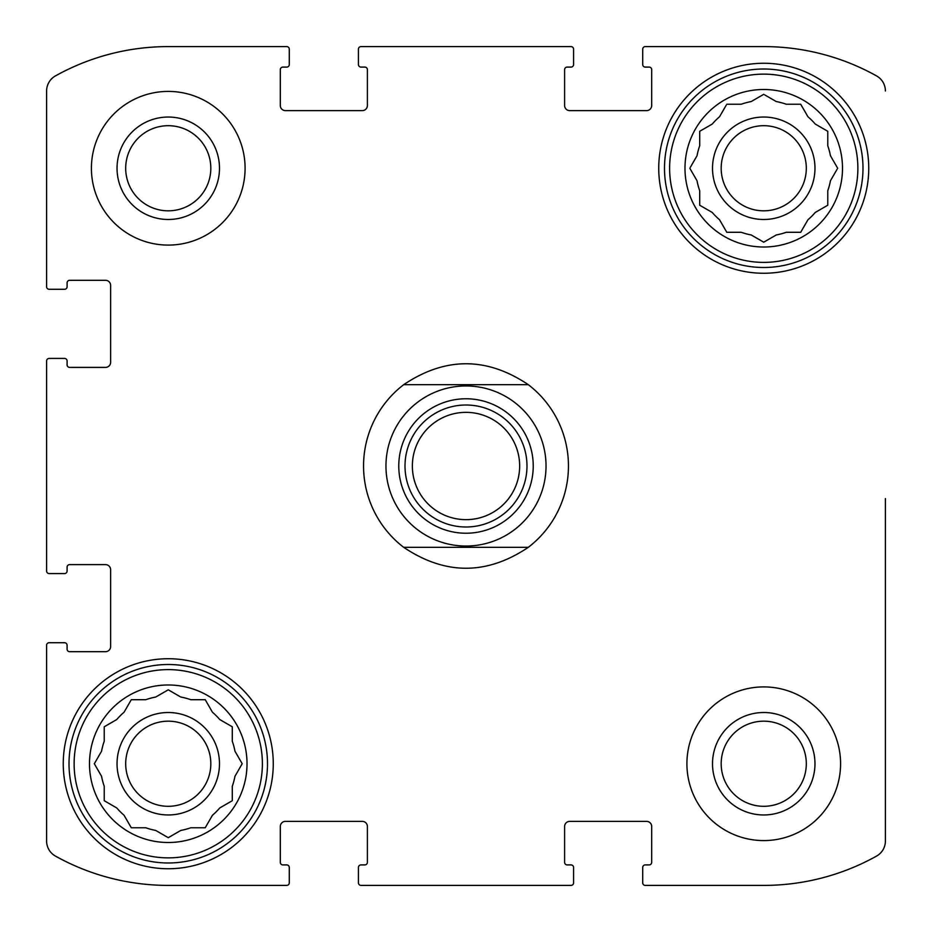 <?xml version="1.0" encoding="UTF-8"?>
<svg xmlns="http://www.w3.org/2000/svg" width="932" height="932" viewBox="0 0 932 932"><rect width="100%" height="100%" fill="white"/><g stroke="black" fill="none" stroke-linecap="round" stroke-linejoin="round"><path stroke-width="1.4" d="M690.332 167.341L697.031 155.737A67.873 67.873 0 0 1 699.711 145.742L699.711 131.296L712.234 124.061A67.873 67.873 0 0 1 719.551 116.745L726.249 105.141M751.227 234.969L763.739 242.192L751.227 234.969A67.873 67.873 0 0 1 741.231 232.289L726.774 232.289L719.551 219.766A67.873 67.873 0 0 1 712.234 212.449L699.711 205.226L699.711 190.769A67.873 67.873 0 0 1 697.031 180.773L689.808 168.261M837.146 169.17L830.447 180.773A67.873 67.873 0 0 1 827.767 190.769L827.767 205.226L815.255 212.449A67.873 67.873 0 0 1 807.939 219.766L800.704 232.289L786.259 232.289A67.873 67.873 0 0 1 776.263 234.969L763.739 242.192M764.659 94.854L776.263 101.553A67.873 67.873 0 0 1 786.259 104.233L800.704 104.233L807.939 116.745A67.873 67.873 0 0 1 815.255 124.061L827.767 131.296L827.767 145.742A67.873 67.873 0 0 1 830.447 155.737L837.682 168.261M726.774 104.233L741.231 104.233A67.873 67.873 0 0 1 751.227 101.553L763.739 94.318M124.061 815.255L131.296 827.767L124.061 815.255A67.873 67.873 0 0 1 116.745 807.939L104.233 800.704L104.233 786.259A67.873 67.873 0 0 1 101.553 776.263L94.318 763.739L101.553 751.227A67.873 67.873 0 0 1 104.233 741.231L104.233 726.774L116.745 719.551A67.873 67.873 0 0 1 124.061 712.234L131.296 699.711L145.742 699.711A67.873 67.873 0 0 1 155.737 697.031L168.261 689.808L180.773 697.031A67.873 67.873 0 0 1 190.769 699.711L205.226 699.711L212.449 712.234A67.873 67.873 0 0 1 219.766 719.551L232.289 726.774L232.289 741.231A67.873 67.873 0 0 1 234.969 751.227L242.192 763.739L234.969 751.227M231.381 801.24L219.766 807.939A67.873 67.873 0 0 1 212.449 815.255L205.226 827.767L190.769 827.767A67.873 67.873 0 0 1 180.773 830.447L168.261 837.682L155.737 830.447A67.873 67.873 0 0 1 145.742 827.767L131.296 827.767M242.192 763.739L234.969 776.263A67.873 67.873 0 0 1 232.289 786.259L232.289 800.704M46.6 571.013L46.6 360.987L46.6 571.013A2.563 2.563 0 0 0 49.163 573.576L64.529 573.576A2.563 2.563 0 0 0 67.092 571.013L67.092 567.169A2.563 2.563 0 0 1 69.655 564.606L105.502 564.606A5.126 5.126 0 0 1 110.628 569.732L110.628 646.563A5.126 5.126 0 0 1 105.502 651.689L69.655 651.689A2.563 2.563 0 0 1 67.092 649.126L67.092 645.282A2.563 2.563 0 0 0 64.529 642.719L49.163 642.719A2.563 2.563 0 0 0 46.6 645.282L46.6 841.014L46.6 645.282M286.718 885.4L168.261 885.4L286.718 885.4A2.563 2.563 0 0 0 289.281 882.837L289.281 867.471A2.563 2.563 0 0 0 286.718 864.908L282.874 864.908A2.563 2.563 0 0 1 280.311 862.345L280.311 826.498A5.126 5.126 0 0 1 285.437 821.372L362.268 821.372A5.126 5.126 0 0 1 367.394 826.498L367.394 862.345A2.563 2.563 0 0 1 364.831 864.908L360.987 864.908A2.563 2.563 0 0 0 358.424 867.471L358.424 882.837A2.563 2.563 0 0 0 360.987 885.4L571.013 885.4L360.987 885.4M763.739 885.4L645.282 885.4L763.739 885.4A231.788 231.788 0 0 0 876.523 856.112A17.289 17.289 0 0 0 885.4 841.014L885.4 498.597M885.4 638.303L885.4 841.014M876.523 75.888A17.289 17.289 0 0 1 885.4 90.986A17.289 17.289 0 0 0 876.523 75.888A231.788 231.788 0 0 0 763.739 46.6L645.282 46.6L763.739 46.6M360.987 46.6L571.013 46.6L360.987 46.6A2.563 2.563 0 0 0 358.424 49.163L358.424 64.529A2.563 2.563 0 0 0 360.987 67.092L364.831 67.092A2.563 2.563 0 0 1 367.394 69.655L367.394 105.502A5.126 5.126 0 0 1 362.268 110.628L285.437 110.628A5.126 5.126 0 0 1 280.311 105.502L280.311 69.655A2.563 2.563 0 0 1 282.874 67.092L286.718 67.092A2.563 2.563 0 0 0 289.281 64.529L289.281 49.163A2.563 2.563 0 0 0 286.718 46.6L168.261 46.6L286.718 46.6M46.6 286.718L46.6 90.986L46.6 286.718A2.563 2.563 0 0 0 49.163 289.281L64.529 289.281A2.563 2.563 0 0 0 67.092 286.718L67.092 282.874A2.563 2.563 0 0 1 69.655 280.311L105.502 280.311A5.126 5.126 0 0 1 110.628 285.437L110.628 362.268A5.126 5.126 0 0 1 105.502 367.394L69.655 367.394A2.563 2.563 0 0 1 67.092 364.831L67.092 360.987A2.563 2.563 0 0 0 64.529 358.424L49.163 358.424A2.563 2.563 0 0 0 46.6 360.987M46.6 841.014A17.289 17.289 0 0 0 55.477 856.112A231.788 231.788 0 0 0 168.261 885.4M571.013 885.4A2.563 2.563 0 0 0 573.576 882.837L573.576 867.471A2.563 2.563 0 0 0 571.013 864.908L567.169 864.908A2.563 2.563 0 0 1 564.606 862.345L564.606 826.498A5.126 5.126 0 0 1 569.732 821.372L646.563 821.372A5.126 5.126 0 0 1 651.689 826.498L651.689 862.345A2.563 2.563 0 0 1 649.126 864.908L645.282 864.908A2.563 2.563 0 0 0 642.719 867.471L642.719 882.837A2.563 2.563 0 0 0 645.282 885.4M645.282 46.6A2.563 2.563 0 0 0 642.719 49.163L642.719 64.529A2.563 2.563 0 0 0 645.282 67.092L649.126 67.092A2.563 2.563 0 0 1 651.689 69.655L651.689 105.502A5.126 5.126 0 0 1 646.563 110.628L569.732 110.628A5.126 5.126 0 0 1 564.606 105.502L564.606 69.655A2.563 2.563 0 0 1 567.169 67.092L571.013 67.092A2.563 2.563 0 0 0 573.576 64.529L573.576 49.163A2.563 2.563 0 0 0 571.013 46.6M168.261 46.6A231.788 231.788 0 0 0 55.477 75.888A17.289 17.289 0 0 0 46.6 90.986M245.093 168.261A76.832 76.832 0 0 0 168.261 91.418A76.832 76.832 0 0 0 91.418 168.261A76.832 76.832 0 0 0 168.261 245.093A76.832 76.832 0 0 0 245.093 168.261M840.582 763.739A76.832 76.832 0 0 0 763.739 686.907A76.832 76.832 0 0 0 686.907 763.739A76.832 76.832 0 0 0 763.739 840.582A76.832 76.832 0 0 0 840.582 763.739M63.248 763.739A105.013 105.013 0 0 1 220.768 672.799A105.013 105.013 0 0 1 220.768 854.679A105.013 105.013 0 0 1 63.248 763.739M658.738 168.261A105.013 105.013 0 0 1 816.246 77.321A105.013 105.013 0 0 1 816.246 259.201A105.013 105.013 0 0 1 658.738 168.261M684.985 168.261A78.754 78.754 0 0 1 803.116 100.05A78.754 78.754 0 0 1 803.116 236.46A78.754 78.754 0 0 1 684.985 168.261M669.619 168.261A94.12 94.12 0 0 1 810.805 86.746A94.12 94.12 0 0 1 810.805 249.776A94.12 94.12 0 0 1 669.619 168.261M712.514 168.261A51.225 51.225 0 0 1 789.357 123.898A51.225 51.225 0 0 1 789.357 212.624A51.225 51.225 0 0 1 712.514 168.261M699.711 205.226L700.619 205.751M800.704 232.289L801.24 231.381M721.182 168.261A42.557 42.557 0 0 1 785.024 131.4A42.557 42.557 0 0 1 785.024 205.122A42.557 42.557 0 0 1 721.182 168.261M664.493 168.261A99.246 99.246 0 0 1 813.368 82.307A99.246 99.246 0 0 1 813.368 254.203A99.246 99.246 0 0 1 664.493 168.261M89.495 763.739A78.754 78.754 0 0 1 207.638 695.54A78.754 78.754 0 0 1 207.638 831.95A78.754 78.754 0 0 1 89.495 763.739M74.129 763.739A94.12 94.12 0 0 1 215.315 682.224A94.12 94.12 0 0 1 215.315 845.254A94.12 94.12 0 0 1 74.129 763.739M117.036 763.739A51.225 51.225 0 0 1 193.868 719.376A51.225 51.225 0 0 1 193.868 808.102A51.225 51.225 0 0 1 117.036 763.739M116.745 719.551L104.233 726.774M125.692 763.739A42.557 42.557 0 0 1 189.534 726.878A42.557 42.557 0 0 1 189.534 800.6A42.557 42.557 0 0 1 125.692 763.739M69.015 763.739A99.246 99.246 0 0 1 217.878 677.797A99.246 99.246 0 0 1 217.878 849.693A99.246 99.246 0 0 1 69.015 763.739M712.514 763.739A51.225 51.225 0 0 1 789.357 719.376A51.225 51.225 0 0 1 789.357 808.102A51.225 51.225 0 0 1 712.514 763.739M721.182 763.739A42.557 42.557 0 0 1 785.024 726.878A42.557 42.557 0 0 1 785.024 800.6A42.557 42.557 0 0 1 721.182 763.739M117.036 168.261A51.225 51.225 0 0 1 193.868 123.898A51.225 51.225 0 0 1 193.868 212.624A51.225 51.225 0 0 1 117.036 168.261M125.692 168.261A42.557 42.557 0 0 1 189.534 131.4A42.557 42.557 0 0 1 189.534 205.122A42.557 42.557 0 0 1 125.692 168.261M403.684 547.317A102.45 102.45 0 0 1 403.684 384.683L528.316 384.683A102.45 102.45 0 0 1 528.316 547.317L403.684 547.317C445.228 575.219 486.772 575.219 528.316 547.317M528.316 384.683C486.772 356.781 445.228 356.781 403.684 384.683M546.035 466A80.035 80.035 0 0 1 425.982 535.317A80.035 80.035 0 0 1 425.982 396.683A80.035 80.035 0 0 1 546.035 466M533.232 466A67.232 67.232 0 0 1 432.39 524.227A67.232 67.232 0 0 1 432.39 407.773A67.232 67.232 0 0 1 533.232 466M526.988 466A60.988 60.988 0 0 1 435.5 518.821A60.988 60.988 0 0 1 435.5 413.179A60.988 60.988 0 0 1 526.988 466M519.66 466A53.66 53.66 0 0 1 439.17 512.46A53.66 53.66 0 0 1 439.17 419.54A53.66 53.66 0 0 1 519.66 466"/></g></svg>
